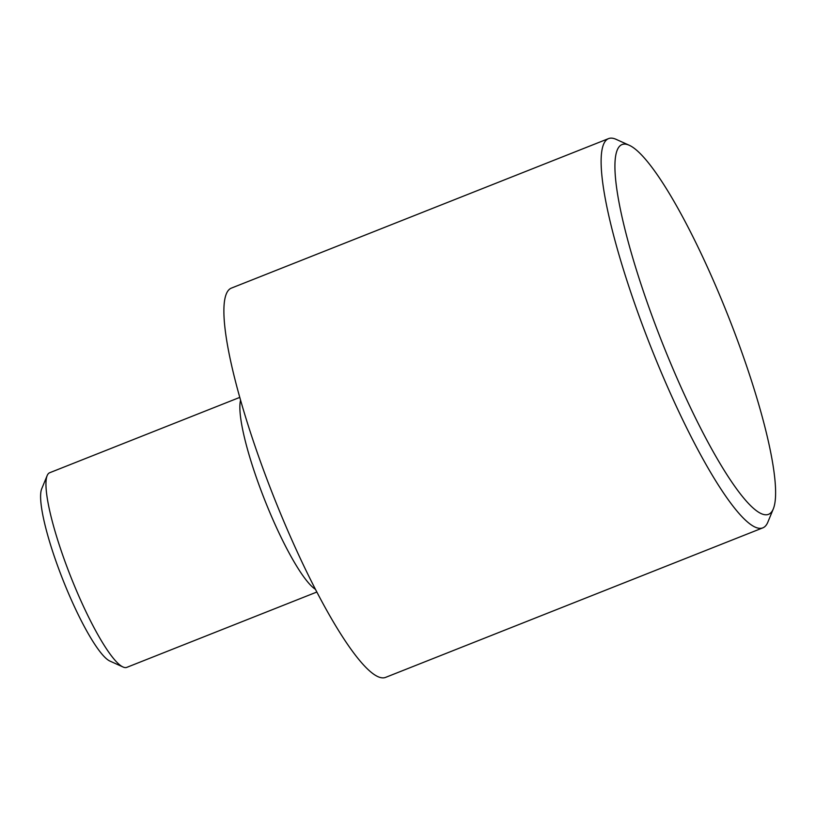 <?xml version="1.0" encoding="UTF-8"?>
<svg xmlns="http://www.w3.org/2000/svg" width="816" height="816" viewBox="0 0 816 816"><rect width="100%" height="100%" fill="white"/><g stroke="black" fill="none" stroke-linecap="round" stroke-linejoin="round"><path stroke-width="1.22" d="M239.741 397.402L49.674 472.739A104.672 18.717 68.4 0 0 47.155 475.616A104.672 18.717 68.4 0 0 70.849 576.943A104.672 18.717 68.4 0 0 123.012 666.988A104.672 18.717 68.4 0 0 124.899 667.559A104.672 18.717 68.4 0 0 126.817 667.355L316.883 592.018M240.557 400.279A104.672 18.717 68.4 0 0 264.761 500.086A104.672 18.717 68.4 0 0 315.506 589.356M123.012 666.988L109.956 661.093A94.207 16.84 -111.6 0 1 63.005 580.054A94.207 16.84 -111.6 0 1 41.687 488.855L47.155 475.616M625.607 144.167A198.89 35.557 68.4 0 0 655.075 324.115A198.89 35.557 68.4 0 0 764.898 514.723A198.89 35.557 68.4 0 0 773.323 508.868A198.89 35.557 68.4 0 0 728.311 316.343A198.89 35.557 68.4 0 0 629.197 145.248A198.89 35.557 68.4 0 0 625.607 144.167M773.323 508.868L767.866 522.107A209.355 37.434 -111.6 0 1 762.827 527.86A209.355 37.434 -111.6 0 1 758.982 528.268A209.355 37.434 -111.6 0 1 647.088 337.334A209.355 37.434 -111.6 0 1 608.532 138.618A209.355 37.434 -111.6 0 1 612.367 138.21A209.355 37.434 -111.6 0 1 616.141 139.352L629.197 145.248M608.532 138.618L231.305 288.14A209.355 37.434 68.4 0 0 269.861 486.866A209.355 37.434 68.4 0 0 381.755 677.79A209.355 37.434 68.4 0 0 385.601 677.382L762.827 527.86"/></g></svg>
